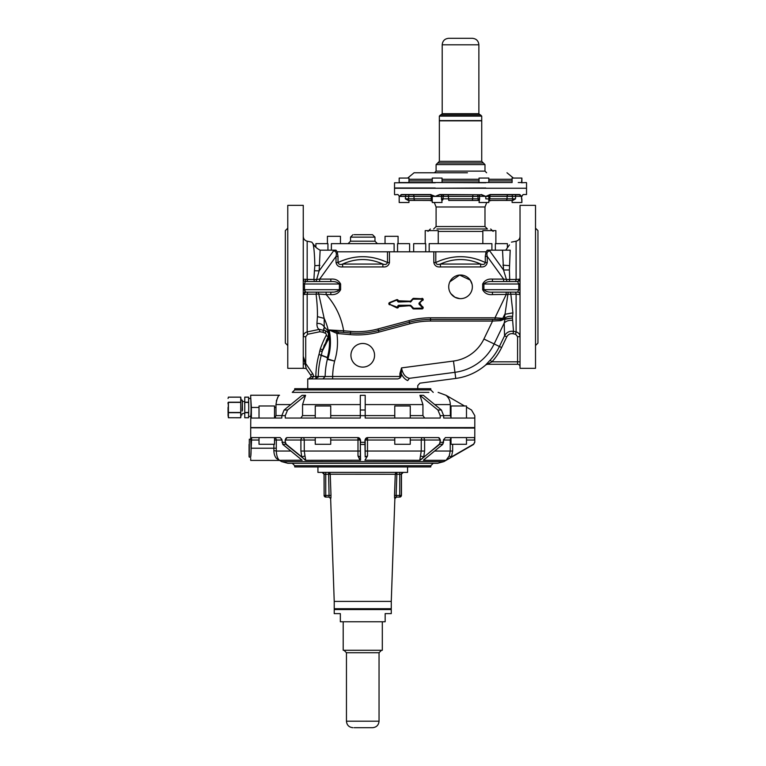 <?xml version="1.0" encoding="UTF-8"?>
<svg xmlns="http://www.w3.org/2000/svg" width="766" height="766" viewBox="0 0 766 766"><rect width="100%" height="100%" fill="white"/><g stroke="black" fill="none" stroke-linecap="round" stroke-linejoin="round"><path stroke-width="1.15" d="M400.407 188.244L399.191 188.244M433.69 182.538L488.813 182.538L488.813 178.057L479.037 178.057L479.037 182.538L442.039 182.538L442.039 178.057L432.263 178.057L432.263 182.538L408.958 182.538L408.958 178.057L399.182 178.057L399.182 182.538L400.407 182.538L399.67 182.72M408.958 200.462L408.958 202.502L399.182 202.502L399.182 196.393L401.757 194.756L400.867 194.756L431.057 194.756L401.537 194.516L399.555 196.393L398.129 194.756C393.686 194.756 393.686 194.756 398.129 194.756L398.157 194.765M405.76 194.756L405.338 198.834L408.259 200.443L432.263 200.462M487.157 188.244L520.669 188.244M435.375 196.335L439.818 194.756L481.268 194.756L485.797 196.383L485.797 198.834L488.813 198.978L488.813 202.502L479.037 202.502L479.573 198.834L478.003 198.834L478.003 196.393L472.689 196.393L473.043 194.756L476.586 194.756A1.628 1.408 -90 0 1 478.003 196.393L479.688 196.24A1.628 1.408 90 0 0 478.29 194.756L476.586 194.756M505.684 200.462A1.628 1.379 90 0 0 507.063 198.834L507.063 196.393L489.886 196.393A1.628 0.871 -90 0 1 490.757 194.756L519.319 194.756L521.522 196.383L515.738 196.24L515.489 198.834L512.818 200.443L488.813 200.462L489.886 198.834L489.886 196.393L485.807 196.393L490.135 194.516L485.807 196.393L481.326 194.516L485.807 196.393L479.688 196.24M479.573 196.393L479.573 198.834M436.84 182.538L485.759 182.768M521.885 188.244L526.299 188.244M526.299 182.538L521.522 182.777L521.895 178.057L512.109 178.057L512.109 182.538L488.813 182.538M515.738 196.24L515.317 194.756L519.539 194.516L521.522 196.393L521.895 202.502L512.109 202.502L512.109 200.462L512.636 200.462M521.895 198.93L521.895 202.502M436.84 188.244L485.797 187.996M442.039 182.538L440.603 182.538M448.752 200.462L479.037 200.462L448.752 200.462L448.397 196.393L443.083 196.393A1.628 1.408 -90 0 1 444.491 194.756L442.796 194.756A1.628 1.408 -90 0 0 441.379 196.393L442.039 202.502L432.263 202.502L432.263 201.046L429.573 200.462M442.039 200.137L443.083 198.834L441.379 198.834L441.896 200.443M488.813 200.462L491.504 200.462L488.813 201.046L488.813 202.502M415.392 200.462A1.628 1.379 -90 0 1 414.013 198.834L414.013 196.393L431.191 196.393A1.628 0.871 90 0 0 430.32 194.756L435.28 196.393L438.861 194.861M430.32 194.756L412.635 194.756A1.628 1.379 -90 0 1 414.013 196.393L408.613 196.393L408.613 198.834L431.191 198.834A1.628 0.871 90 0 0 432.062 200.462M508.442 194.756L512.042 194.756L512.464 196.393L507.063 196.393A1.628 1.379 90 0 1 508.442 194.756M517.174 194.756L515.777 194.756M439.741 194.516L481.249 194.756M484.983 226.544L484.983 206.983L436.093 206.983L436.093 226.544L484.983 226.544L487.425 228.986L436.936 228.986M490.029 194.756L488.823 196.393L488.823 198.834L512.464 198.834L512.464 196.393L515.489 196.393M515.317 194.756L512.042 194.756M519.319 194.756L520.21 194.756L519.319 194.756M445.869 228.986L486.994 228.986M495.343 250.176L495.343 243.655L507.389 243.655L507.389 247.763M413.678 251.803L413.678 243.655L425.733 243.655L425.733 251.803M429.171 251.803L429.171 243.655L491.906 243.655L491.906 250.176M442.039 200.405A1.628 1.408 -90 0 0 443.083 198.834L443.083 196.393L435.28 196.393L431.057 194.756M521.522 196.393L523.188 194.516L521.522 196.393L521.522 198.834M319.652 279.102L330.835 279.102L330.835 281.543L319.652 281.543L319.652 279.102L316.645 279.494L319.652 279.102L336.025 256.428L338.007 256.428L337.222 251.803L433.815 251.803L433.815 262.527L435.797 262.527C436.208 264.394 437.75 264.892 440.421 264.05L440.421 266.932L480.655 266.932L480.655 264.05C483.327 264.892 484.868 264.385 485.28 262.527C468.782 254.752 452.285 254.752 435.797 262.527L435.797 251.803L433.815 251.803M435.797 251.803L486.065 251.803L485.28 256.428L487.262 256.428C486.372 253.115 487.195 251.277 489.742 250.903L503.53 270.005L506.422 279.466L503.635 279.102L503.635 281.543L492.452 281.543C488.679 281.294 485.835 282.108 483.892 283.995L518.802 283.995L517.577 281.543L492.452 281.543L492.452 279.102C487.885 278.719 484.629 280.346 482.676 283.995L483.892 283.995L483.892 289.692C485.826 291.578 488.679 292.392 492.452 292.143L492.452 294.584L507.839 294.403L506.173 294.584L494.999 317.804L494.999 319.441L501.529 319.432L502.755 318.436L499.815 318.196M425.207 243.655L425.207 230.614L438.248 230.614L438.248 243.655M495.87 243.655L495.87 230.614L482.829 230.614L482.829 243.655M394.777 194.756L397.889 194.516L399.555 196.393L408.613 196.393L409.034 194.756M337.222 251.803L336.015 250.176L333.545 250.903L319.135 270.867L320.14 250.176L336.015 250.176M320.14 250.176C316.684 248.366 314.299 246.221 313.007 243.732L312.988 243.722C311.427 241.606 311.427 241.606 313.007 243.732L315.889 247.294L315.889 243.655L327.944 243.655L327.944 250.176M387.491 251.803L387.491 262.527C370.993 254.752 354.505 254.752 338.007 262.527C338.725 264.452 340.267 264.95 342.632 264.05L342.632 266.932L382.866 266.932L382.866 264.05C385.241 264.95 386.782 264.442 387.491 262.527L389.473 262.527L389.473 251.803M505.732 250.176L509.428 244.909M486.065 251.803L487.272 250.176L502.525 250.176L503.53 270.005L509.4 269.967L509.716 279.494L516.112 279.485L506.422 279.466L506.929 281.543L515.623 281.543L516.112 279.485L520.028 279.102L517.577 281.543M409.609 251.803L409.609 243.655L397.554 243.655L397.554 251.803M331.381 250.176L331.381 243.655L394.117 243.655L394.117 251.803M398.081 243.655L398.081 236.321L385.039 236.321L385.039 243.655M327.417 243.655L327.417 236.321L340.458 236.321L340.458 243.655M394.528 194.516L394.528 188.244L526.539 188.244L526.539 194.516L523.188 194.516M331.63 292.133L332.913 292.066M335.632 291.722L337.873 291.09M495.267 317.833L430.521 317.804A83.121 83.121 0 0 0 409.006 320.638L378.04 328.94A79.856 79.856 0 0 1 350.589 331.372L343.628 330.778L343.494 332.396L350.455 332.99L338.524 331.975L329.102 329.964L343.628 330.778A70.721 70.721 0 0 0 326.144 294.584L318.752 294.048L324.181 318.407L317.44 316.617C317.564 310.364 317.114 302.886 316.09 294.182L307.176 294.201L307.664 292.143L305.711 292.143L330.835 292.143L318.254 292.143L318.752 294.048L316.09 294.182L316.578 292.143L306.505 292.143M326.144 292.143L326.144 294.584L326.144 292.143L330.835 292.143L330.835 294.584C335.403 294.967 338.658 293.34 340.611 289.692L340.611 283.995C338.658 280.346 335.403 278.719 330.835 279.102M331.075 330.06L329.61 329.983M328.47 331.142L329.782 334.005M472.057 284.205L470.219 280.069L459.6 275.061L449.853 281.802M459.734 298.635L454.918 297.237M454.899 297.227L450.868 293.637M314.855 265.543L314.845 265.706C314.596 254.628 313.983 247.303 313.007 243.732M303.824 279.284L313.907 279.494L307.176 279.485L307.664 281.543L306.505 281.543M338.007 256.428L338.007 262.527L336.025 262.527L336.025 256.428C336.877 252.952 336.054 251.114 333.545 250.903M323.597 328.662L323.941 330.069L324.219 326.977L324.181 318.407A55.669 55.669 0 0 1 328.375 331.027L324.219 326.977L328.375 331.027C329.897 332.932 330.203 335.01 329.294 337.27A55.669 55.669 0 0 1 327.36 357.492L327.877 359.005L334.618 361.102A73.325 73.325 0 0 0 332.635 376.479L318.263 376.527L315.831 378.921L315.831 376.479A90.12 90.12 0 0 1 318.962 354.495L321.318 355.137L322.18 351.403L329.294 337.27L327.81 340.717L328.729 335.374L329.294 337.27M378.04 328.94L378.461 330.51L409.427 322.218L378.461 330.51A81.493 81.493 0 0 1 350.455 332.99L350.589 331.372M430.521 317.804L430.521 319.441A81.493 81.493 0 0 0 409.427 322.218A81.493 81.493 0 0 1 430.521 319.441L494.999 319.441M494.999 317.804L504.401 318.455L508.222 292.143L492.452 292.143L517.577 292.143L515.623 292.143L517.577 292.143L518.802 289.692L482.676 289.692C484.629 293.34 487.885 294.967 492.452 294.584M515.623 292.143L516.112 294.201L510.845 294.192L510.357 292.143L515.623 292.143L506.173 292.143L506.173 294.584M485.28 256.428L485.28 262.527L487.262 262.527L487.262 256.428L503.635 279.102L492.452 279.102M314.433 270.743L313.907 279.494L316.645 279.494L319.135 270.867L314.433 270.743L314.845 265.706L319.872 265.333M340.611 283.995L339.395 283.995C337.452 282.108 334.608 281.294 330.835 281.543L305.711 281.543A2.442 2.442 0 0 1 303.259 279.102L303.614 280.356M330.835 292.143C334.608 292.392 337.452 291.578 339.395 289.692L340.611 289.692M422.535 300.138A0.814 0.814 0 0 0 422.669 299.171A0.814 0.814 0 0 1 422.535 300.138L419.615 303.068A0.814 0.814 0 0 0 419.615 304.217L422.535 307.137L421.961 308.124L413.094 308.296L410.72 305.921L412.807 308.583L410.72 305.921A0.814 0.814 0 0 0 410.145 305.682L398.521 306.563A1.226 1.226 0 0 1 396.836 307.884L389.731 304.408L396.836 307.884M389.597 302.532L389.75 302.905A0.814 0.814 0 0 0 389.741 302.915A0.814 0.814 0 0 1 389.75 302.905L396.616 299.707L389.597 302.532A1.226 1.226 0 0 0 389.578 304.791M412.807 298.702A1.226 1.226 0 0 1 413.669 298.347L421.961 298.75A0.814 0.814 0 0 1 422.669 299.171A0.814 0.814 0 0 0 421.961 298.75L413.669 298.75A0.814 0.814 0 0 0 413.094 298.989L410.72 301.364A0.814 0.814 0 0 1 410.145 301.603A0.814 0.814 0 0 0 410.72 301.364L412.807 298.702L410.145 301.603L398.703 301.603L410.145 301.201L398.291 300.799A1.226 1.226 0 0 0 396.616 299.707L396.769 300.08A0.814 0.814 0 0 1 397.353 300.071A0.814 0.814 0 0 0 396.769 300.08L389.75 302.905A0.814 0.814 0 0 0 389.731 304.408L396.989 307.511A0.814 0.814 0 0 0 398.119 306.63L398.521 306.563M472.354 286.838A11.816 11.816 0 0 0 460.538 275.023A11.816 11.816 0 0 0 448.723 286.838A11.816 11.816 0 0 0 460.538 298.654A11.816 11.816 0 0 0 472.354 286.838M487.272 250.176L489.742 250.903M502.525 250.176L510.194 250.176L509.4 269.977M433.92 182.538L400.407 182.538M521.895 182.538L521.895 178.057M518.802 283.86L518.802 289.692L520.028 289.692M316.645 279.494L316.099 281.543L319.652 281.543L307.664 281.543M304.562 283.123L305.711 281.543L304.447 281.199M305.711 292.143A2.442 2.442 0 0 0 303.259 294.584L305.711 292.143L304.485 289.692L304.763 291.233M317.21 294.115L318.752 294.048M328.384 333.009L325.78 330.826A4.079 4.079 0 0 0 325.78 330.826L325.138 333.181A1.628 1.628 0 0 1 326.144 335.518A90.455 90.455 0 0 0 320.312 348.97L322.62 349.756L328.298 336.667L328.403 333.057A4.079 4.079 0 0 0 327.341 331.64A4.079 4.079 0 0 1 328.413 333.076M336.877 331.802L335.91 331.668M333.497 331.218L329.342 330.05M506.173 292.143L517.577 292.143A2.442 2.442 0 0 1 520.028 294.584A2.442 2.442 0 0 0 517.577 292.143M483.911 339.022L494.147 343.944A50.872 50.872 0 0 1 454.956 372.314L409.389 378.318C423.253 384.647 423.253 384.647 409.389 378.318L407.694 380.568C421.003 387.127 421.003 387.127 407.694 380.568C405.128 379.486 402.916 377.121 401.058 373.473L399.929 373.473L401.547 367.891L453.472 361.054A39.516 39.516 0 0 0 483.911 339.022L492.557 321.069L430.521 321.069A79.856 79.856 0 0 0 409.848 323.788L378.883 332.09A83.121 83.121 0 0 1 350.311 334.618L338.39 333.603L338.524 331.975L343.494 332.396M338.524 331.975L337.136 331.841L336.896 333.43L329.102 329.964A56.598 56.598 0 0 1 327.877 359.005L327.331 359.359A80.813 80.813 0 0 0 325.148 376.527L322.898 378.921M338.39 333.603L336.896 333.43A63.655 63.655 0 0 1 334.618 361.102L327.331 359.359L327.36 357.492L321.318 355.127A87.688 87.688 0 0 0 318.263 376.527L315.831 376.479L318.139 377.245M507.839 294.403L510.845 294.192L512.914 312.844L504.737 314.309L502.755 318.436M316.099 281.543L314.395 281.543L313.907 279.494M412.807 308.583A1.226 1.226 0 0 0 413.669 308.937L413.669 308.526A0.814 0.814 0 0 1 413.094 308.296A0.814 0.814 0 0 0 413.669 308.526L421.961 308.526A0.814 0.814 0 0 0 422.535 307.137L419.902 303.355M398.923 306.084L410.145 305.27A1.226 1.226 0 0 1 411.007 305.624L413.381 307.999M419.902 303.93L419.328 304.504A1.226 1.226 0 0 1 419.328 302.781L419.615 303.068A0.814 0.814 0 0 0 419.615 304.217L422.822 306.85A1.226 1.226 0 0 1 421.961 308.937L421.961 308.526A0.814 0.814 0 0 0 422.535 307.137M303.336 293.991A2.442 2.442 0 0 1 303.614 293.321M312.308 294.192L316.09 294.182M501.251 319.441L500.418 320.667L501.251 319.441M510.845 294.192L511.841 294.192M304.284 359.34L305.711 363.505L303.259 356.343L306.237 368.609L303.259 368.159L303.259 205.355L287.777 205.355L287.777 368.331L303.786 368.331M303.259 294.584L307.176 294.201L307.176 331.898L319.365 329.39C317.67 328.71 316.865 326.728 316.942 323.434C320.274 323.223 322.706 324.411 324.219 326.977M327.302 357.674L318.962 354.495M322.62 349.756L322.18 351.403L319.786 350.943A46.774 46.774 0 0 1 318.972 354.486M325.78 330.826L319.365 329.39L319.853 331.745L322.745 332.205L323.941 330.069M317.44 316.617L316.942 323.434M512.914 312.844L512.435 317.919L501.529 319.432L500.744 320.648L492.557 321.069L492.557 319.441M520.028 294.584L516.112 294.201L516.112 331.898L513.498 331.362L512.435 317.919L504.976 319.336L504.401 318.455C506.508 316.674 509.275 315.994 512.693 316.406M519.674 280.356A2.442 2.442 0 0 1 518.831 281.199M397.717 306.687L396.989 307.511A0.814 0.814 0 0 0 398.119 306.63A0.814 0.814 0 0 1 398.923 305.682A0.814 0.814 0 0 0 398.119 306.63L397.717 306.687A1.226 1.226 0 0 1 398.923 305.27L410.145 305.27M396.922 300.464L397.889 300.818A0.814 0.814 0 0 0 397.353 300.071A0.814 0.814 0 0 1 397.889 300.818A0.814 0.814 0 0 0 398.703 301.603L398.703 301.603A0.814 0.814 0 0 1 397.889 300.818L398.291 300.799M520.028 247.772L520.028 205.355L535.511 205.355L535.511 368.331L520.028 368.331L520.028 247.772M407.684 178.057L414.09 172.762L467.442 172.762M319.853 331.745L307.664 334.263L307.176 331.898C304.734 332.568 303.432 334.168 303.259 336.686L303.738 334.579M327.838 337.538L326.23 340.803L327.838 337.538M324.535 344.652L323.865 346.328L324.535 344.652M520.028 336.686C519.855 334.168 518.553 332.568 516.112 331.898C518.553 332.568 519.855 334.168 520.028 336.686L517.577 336.686L517.577 364.262A2.442 2.442 0 0 1 520.028 366.703A2.442 2.442 0 0 0 517.577 364.262L487.358 364.262L491.954 361.811L490.125 360.202M303.259 368.159L306.237 368.609L310.67 375.101A2.442 2.442 0 0 1 311.101 376.479A2.442 2.442 0 0 0 310.67 375.101L306.237 368.609L305.222 363.84L305.711 363.505L305.711 336.686L303.259 336.686M305.222 363.84L303.259 364.061L305.222 363.84M287.777 342.191L287.777 339.74M287.777 231.495L287.777 233.946M287.777 267.363L287.777 261.484M287.777 312.202L287.777 306.314M307.74 388.707L307.74 378.921L397.822 378.921L399.929 378.098L401.058 376.479L401.547 367.891C402.552 373.703 405.166 377.178 409.389 378.318M504.976 319.336L504.2 323.06L504.564 335.786L506.757 336.839L501.615 347.544L494.147 343.944L504.2 323.06C506.297 320.887 509.112 319.996 512.655 320.389M504.775 318.991L500.744 320.648M350.933 355.29A11.816 11.816 0 0 0 362.749 367.106A11.816 11.816 0 0 0 374.564 355.29A11.816 11.816 0 0 0 362.749 343.474A11.816 11.816 0 0 0 350.933 355.29M328.671 333.832A4.079 4.079 0 0 0 328.48 333.22A4.079 4.079 0 0 1 328.671 333.832M328.317 336.628A4.079 4.079 0 0 0 328.777 334.656A4.079 4.079 0 0 1 328.317 336.628M516.112 331.898L515.623 334.263L513.009 333.727L513.498 331.362C509.514 330.807 506.537 332.281 504.564 335.786L499.413 346.481A56.713 56.713 0 0 1 490.163 360.173L485.759 364.855L487.358 364.262M535.511 339.75L535.511 342.191M535.511 306.314L535.511 312.202M535.511 261.484L535.511 267.363M535.511 231.495L535.511 233.946M354.17 234.693L372.525 234.693L354.17 234.693M486.755 363.764L486.276 364.262M287.777 228.172L285.335 230.614L285.335 343.072L287.777 345.514M311.073 376.815L308.65 378.921C310.843 379.16 312.471 378.347 313.543 376.479L315.831 376.479M535.511 228.172L537.952 230.614L537.952 343.072L535.511 345.514M436.093 164.604L437.721 162.976L483.356 162.976L484.983 164.604L436.093 164.604L436.093 171.124L484.983 171.124L486.611 172.762M308.65 378.921L311.101 376.479L313.543 376.479A4.893 4.893 0 0 0 312.691 373.722L305.711 363.505M294.709 389.923L430.789 389.923L430.789 388.707L294.709 388.707L294.709 389.923L292.258 392.374L428.903 392.374M285.335 302.474L285.335 254.245M481.728 116.126L481.728 120.607L439.349 120.607L439.349 116.126L440.574 114.9L480.502 114.9L481.728 116.126L439.349 116.126M275.559 416.991L274.506 417.843L276.009 415.593L275.961 404.592C276.88 398.722 278.068 395.591 279.523 395.227L250.702 395.227L250.702 398.282M278.001 397.047L276.315 400.963M275.961 404.572L290.754 404.592M259.023 407.445L251.372 407.445L250.702 397.257M466.484 407.11L471.511 410.011L474.796 415.66L474.767 418.045L443.686 418.045L443.686 415.66L441.388 410.011L423.387 395.323L419.931 395.323L423.387 395.323M443.686 415.593L450.312 415.593L451.002 417.288M365.19 415.66L360.307 415.66L360.307 395.323L365.19 395.323L365.19 418.045L440.23 418.045L440.23 415.66L437.922 410.011L441.388 410.011M360.307 415.66L360.307 418.045L285.268 418.045L285.268 415.66L281.811 415.66L281.811 418.045L251.372 418.045L251.372 407.445M474.796 415.66L474.796 427.572L250.702 427.572L250.788 415.488C251.545 410.317 250.472 393.236 250.788 399.402M410.25 415.593L422.937 415.593L424.67 418.045M365.19 415.593L394.768 415.593M360.307 404.592L302.56 404.592L302.56 415.593L300.827 418.045M360.307 415.593L330.73 415.593M281.811 415.66L284.119 410.011L287.576 410.011L285.268 415.66M442.202 113.674L478.874 113.674L478.874 44.821L442.202 44.821L442.202 113.674L440.977 114.9L469.912 114.9M460.864 427.821L264.634 427.821L474.796 427.572M451.002 418.045L451.002 405.98L466.484 405.98L466.484 418.045M250.702 427.572L264.634 427.821M394.768 418.045L394.768 405.98L410.25 405.98L410.25 418.045M315.247 418.045L315.247 405.98L330.73 405.98L330.73 418.045M259.023 418.045L259.023 405.98L274.506 405.98L274.506 418.045M279.418 460.318L276.641 458.575L279.523 460.318L302.149 460.203L282.845 444.452L281.811 439.368L280.145 437.597L251.669 437.597L250.788 456.239C251.545 451.069 250.472 433.977 250.788 440.144M295.714 437.597L287.049 437.597L285.096 440.038L285.44 442.327L285.096 440.038M287.049 437.597L357.866 437.597L360.547 440.038L360.307 442.327L360.307 440.038A2.442 2.442 90 0 0 357.856 437.597A2.442 2.442 0 0 1 360.307 440.038A2.442 2.442 0 0 0 357.856 437.597L357.866 437.606M420.505 455.952L423.722 456.938L424.603 451.04L424.603 440.038L421.243 439.866A2.442 1.628 90 0 0 421.243 440.038L421.243 451.04L419.768 460.318L364.951 460.203L367.517 455.952L365.19 456.938L365.19 440.038A2.442 2.442 0 0 1 367.642 437.597L364.951 440.038L364.951 444.452L364.951 442.327L360.547 442.327L360.547 440.038M394.768 440.038L367.508 440.038L367.642 437.597L438.449 437.597L440.402 440.038L439.54 444.452L419.768 460.318M474.69 437.597L474.776 440.038L474.69 437.597L445.362 437.597L443.524 440.038L443.686 439.368L443.591 440.038L450.226 440.038A2.442 2.442 90 0 1 451.002 438.257M442.202 44.821C442.585 40.857 444.759 38.683 448.723 38.3L472.354 38.3C476.308 38.683 478.482 40.857 478.874 44.821M280.145 437.597L274.506 437.597L274.506 444.28L259.023 444.28L259.023 437.597M276.641 458.575C274.908 456.833 273.979 454.161 273.864 450.571L273.902 444.28M426.269 457.857L423.541 460.318L446.051 460.318L473.551 444.452L474.776 442.327L473.58 444.452L443.82 461.63L281.687 461.63L279.58 460.414L250.702 460.414L250.702 458.374M429.783 437.597L438.449 437.597M445.362 437.597L451.002 437.597L451.002 444.28L466.484 444.28L466.484 437.597M422.755 437.606A2.442 1.628 -90 0 1 422.87 437.597A2.442 1.733 -90 0 1 424.603 440.038L440.067 440.038L440.067 442.327L443.524 442.327L442.662 444.452L423.359 460.203M365.19 456.938L364.951 444.452L360.547 444.452L360.307 442.327L360.547 460.203L305.73 460.318L285.957 444.452L285.096 442.327L281.974 442.327M248.586 402.198L248.749 407.445L248.586 397.171L244.756 397.171L244.756 402.198L248.586 402.198L248.586 398.32M244.756 402.198L244.756 417.757L248.586 417.757L248.749 407.445L248.586 416.57M273.864 450.571L276.277 451.04L276.315 440.038A2.442 2.413 90 0 0 274.506 437.673M279.523 460.318C277.675 458.92 276.593 455.827 276.277 451.04L290.879 451.04M394.768 437.597L394.768 444.28L410.25 444.28L410.25 437.597M360.087 460.318L357.981 455.952L360.307 456.938L360.307 444.232M315.247 437.597L315.247 444.28L330.73 444.28L330.73 437.597M300.023 458.47L302.149 460.203M299.238 457.857L301.967 460.318M287.164 437.597A2.442 1.733 -90 0 0 285.44 440.038L300.904 440.038L300.904 451.04L301.775 456.938L305.261 460.203M282.759 444.232L286.216 444.232L301.775 456.938L305.002 455.952L305.73 460.318M357.981 455.952L357.99 451.04L304.265 451.04L305.002 455.952M360.307 456.938L360.547 460.203M367.517 455.952L367.508 440.038L364.951 440.038M440.067 442.327L439.282 444.232L420.237 460.203M425.475 458.47L424.153 459.59M446.252 460.203L451.423 456.938L449.192 455.952L446.051 460.318M449.192 455.952L450.226 451.04L434.619 451.04M248.586 402.409L244.756 402.409L244.593 403.778M249.074 456.708L249.074 444.404M249.074 451.978L249.074 455.847M430.789 465.709L294.709 465.709L294.709 466.934L430.789 466.934L430.789 465.709L433.24 463.267L424.613 463.267M242.142 411.112L242.305 403.778M407.158 466.934L318.34 466.934M407.569 472.392L317.928 472.392L407.569 472.392L407.569 467.346M228.402 412.481L228.402 417.748L240.725 417.757L240.725 397.133L228.412 397.133L228.048 398.483L228.402 397.171L240.735 397.171L241.089 399.68L240.735 402.198L228.402 402.198L228.402 412.481L240.735 412.481L240.735 402.198M403.002 472.641L401.374 474.269A1.628 1.628 90 0 1 403.002 472.641M240.735 417.729L241.089 415.21L240.735 417.729L228.402 417.729L228.048 415.316M241.089 415.21L240.735 412.481M394.959 497.957A1.628 1.628 -90 0 1 396.395 497.086L394.777 498.656L394.509 495.401L395.266 474.211A1.628 1.609 90 0 1 396.865 472.641L396.865 474.269L395.323 473.828M228.048 415.21L228.402 402.198M330.73 498.656L330.989 495.401L325.751 495.458L325.751 474.269L328.633 474.269L329.102 497.086L330.73 498.656L329.102 497.086L325.674 497.086L329.016 497.086L330.73 498.656M330.989 496.828L330.902 497.957M330.644 498.656L334.225 601.396L391.273 601.396L394.863 498.656L396.491 497.086M394.509 496.828L394.605 497.957M395.266 474.211L394.509 495.401L396.118 495.458L396.865 474.269L330.242 474.211A1.628 1.609 90 0 0 328.633 472.641L328.633 474.269L329.035 472.689M396.865 474.269L401.374 474.269L401.374 495.458A1.628 1.628 90 0 1 399.747 497.086L396.395 497.086L396.118 495.458L399.747 495.458L399.747 472.641M228.048 412.338L228.048 407.435M228.048 403.912L228.048 402.562M284.119 410.011L302.11 395.323L305.567 395.323L302.56 404.592L305.567 395.323L287.576 410.011M422.937 415.593L422.937 404.592L419.931 395.323L437.922 410.011M446.09 395.323L464.522 405.98L446.09 395.323L438.123 392.374M450.312 415.593L450.312 404.592C450.245 400.886 448.828 397.793 446.061 395.323M365.19 404.592L422.937 404.592L419.931 395.323M281.687 461.63L287.796 463.267L437.702 463.267L296.969 463.267M305.711 279.437L305.711 281.543M385.164 621.762L340.343 621.762L340.343 613.614L334.225 613.614L334.225 609.545L391.273 609.545L391.273 613.614L385.164 613.614L385.164 621.762M343.197 621.762L343.197 650.286L382.311 650.286L382.311 621.762M354.17 727.7L372.525 727.7L354.17 727.7M408.259 200.443L408.613 198.834L405.338 198.834M435.28 196.393L431.191 196.393L431.191 198.834L432.263 198.834M443.083 198.834L472.689 198.834L472.325 200.462M479.037 200.405A1.628 1.408 -90 0 1 478.003 198.834L472.689 198.834L472.689 196.393L448.397 196.393L448.033 194.756M512.818 200.443L512.464 198.834L515.489 198.834M488.813 198.978L485.797 198.834M430.942 194.516L401.537 194.516M519.539 194.516L490.135 194.516M482.829 231.428L438.248 231.428M326.144 294.584L330.835 294.584M482.676 289.692L482.676 283.995M480.655 266.932C484.256 267.257 486.458 265.792 487.262 262.527M433.815 262.527C434.619 265.792 436.821 267.257 440.421 266.932M382.866 266.932C386.466 267.257 388.668 265.792 389.473 262.527M336.025 262.527C336.829 265.792 339.032 267.257 342.632 266.932M413.669 308.937L421.961 308.937M411.007 305.624L410.72 305.921A0.814 0.814 0 0 0 410.71 305.912L410.145 306.084M422.822 300.435A1.226 1.226 0 0 0 421.961 298.347L422.248 299.851L419.328 302.781M307.176 279.485L307.176 241.194C304.744 240.514 303.432 238.925 303.259 236.397M382.866 264.05C369.461 258.056 356.046 258.056 342.632 264.05L382.866 264.05M409.006 320.638L409.427 322.218A81.493 81.493 0 0 1 430.521 319.441L430.521 321.069M480.655 264.05L440.421 264.05C453.836 258.056 467.241 258.056 480.655 264.05M339.395 283.995L339.395 289.692L304.485 289.692L304.485 283.995L339.395 283.995M413.669 298.347L413.669 298.75A0.814 0.814 0 0 0 413.094 298.989L411.007 301.651L410.432 301.076M511.468 242.133L516.112 241.194L516.112 279.485M435.28 182.777L394.528 182.777L394.528 187.996L435.28 187.996M410.72 305.921L410.72 305.921A0.814 0.814 0 0 0 410.145 305.682M389.75 302.905L389.741 302.915A0.814 0.814 0 0 0 389.731 304.408L397.152 307.128M509.122 265.639L502.889 265.132M374.976 241.204L374.976 237.134L350.531 237.134L350.531 241.204L374.976 241.204L377.418 243.655M408.958 180.91L432.263 180.91M442.039 180.91L479.037 180.91M488.813 180.91L512.109 180.91M332.635 378.921L332.635 376.479L399.929 376.479L399.929 373.473M350.455 332.99L350.311 334.618A83.121 83.121 0 0 0 378.883 332.09L378.461 330.51M409.848 323.788L409.427 322.218M520.028 283.995L518.802 283.995M509.716 279.494L509.227 281.543M303.259 283.995L304.485 283.995M303.259 289.692L304.485 289.692M419.328 304.504L422.248 307.425L421.961 308.526M389.894 304.035L389.904 303.288M410.145 301.603L398.703 302.015A1.226 1.226 0 0 1 397.477 300.827M411.007 301.651A1.226 1.226 0 0 1 410.145 302.015M413.381 299.276L413.669 298.75M413.669 299.161L421.961 299.161M512.109 179.273L488.813 179.273M479.037 179.273L442.039 179.273M432.263 179.273L408.958 179.273M401.058 376.479L399.929 376.479L399.929 378.098M487.425 364.262L485.826 364.865C477.132 372.343 467.116 376.872 455.76 378.433L453.472 361.054M320.312 348.97L319.786 350.943M325.138 333.181L322.745 332.205M307.664 334.263L305.711 336.686M326.144 335.518L328.298 336.667M520.028 361.811L491.954 361.811A59.154 59.154 0 0 0 501.615 347.544M520.028 366.703A2.442 2.442 0 0 0 517.577 364.262M310.67 375.101L312.691 373.722M513.009 333.727C510.204 333.344 508.126 334.378 506.757 336.839M515.623 334.263L517.577 336.686M481.728 161.348L481.728 120.846L439.349 120.846L439.349 161.348L481.728 161.348L483.356 162.976M276.009 407.445L274.506 407.445M471.511 410.011L466.484 407.091M440.23 415.66L443.686 415.66M360.307 410.011L365.19 410.011M302.56 415.593L315.247 415.593M276.009 415.593L281.811 415.593M474.776 442.327L474.796 428.06L250.951 427.821M443.524 442.327L443.524 440.038M259.023 440.038L251.372 440.038M251.372 448.196L276.315 448.196M473.58 444.452L474.527 442.327M466.484 440.038L474.527 440.038L474.527 437.597M442.738 444.232L439.282 444.232M438.334 437.597A2.442 1.733 90 0 1 440.067 440.038L440.402 440.038M274.506 440.038L281.974 440.038M276.315 439.875L275.827 438.564M451.002 440.038L450.226 440.038L450.226 451.04L452.658 451.04L451.423 456.938L473.436 444.232M452.658 451.04L452.658 444.28M421.243 439.866A2.442 1.628 90 0 1 422.87 437.597M424.603 440.038L410.25 440.038M330.73 440.038L357.99 440.038L357.856 437.597M315.247 440.038L304.265 440.038A2.442 1.628 90 0 0 302.742 437.606A2.442 1.628 90 0 0 302.627 437.597A2.442 1.733 90 0 0 300.904 440.038A2.442 1.724 95.8 0 1 302.742 437.606M286.216 444.232L285.44 442.327M244.756 412.481L248.586 412.481M244.756 412.692L248.586 412.692M424.603 451.04L365.19 451.04M451.002 439.923L450.226 439.866M365.19 440.038A2.442 2.442 180 0 1 367.632 437.606M357.99 439.866L360.307 440.038L357.99 440.038L357.99 451.04L360.307 451.04M300.904 440.038L304.265 440.038L304.265 451.04L300.904 451.04M250.721 439.224L249.314 439.224L249.314 457.158L250.721 457.158M244.756 401.374L244.756 413.516M242.468 410.279L242.305 401.374M242.305 400.273L242.305 404.008M325.751 472.641L325.751 474.269L324.047 474.269L322.409 472.641M322.505 472.641A1.628 1.628 -90 0 1 324.123 474.269L324.123 495.458A1.628 1.57 13.8 0 0 325.751 497.029L325.751 497.086A1.628 1.628 90 0 1 324.123 495.458L325.751 495.458L325.751 497.029M228.402 402.409L240.735 402.409M228.402 412.692L240.735 412.692M324.047 474.269L324.123 495.458M330.242 474.211L330.989 495.401L330.242 474.211L328.633 474.269M401.374 495.458L399.747 495.458L401.461 495.458L401.461 474.269M391.273 601.396L391.273 608.721L334.225 608.721L334.369 609.545M399.747 497.086L399.747 495.88M450.312 404.592L434.743 404.592M379.046 652.728L379.046 721.179L346.452 721.179L346.452 652.728L379.046 652.728L381.497 650.286M512.109 200.462L512.109 202.502M484.983 206.983L486.764 202.502M436.093 206.983L434.303 202.502M436.093 226.544L433.642 228.986M432.263 202.502L432.263 196.393L430.626 194.756M522.948 194.756L521.895 196.393M427.945 231.428L430.387 228.986M493.132 231.428L490.69 228.986M311.819 242.133L307.176 241.194M516.112 241.194C518.544 240.514 519.855 238.925 520.028 236.397M350.531 241.204L348.08 243.655M518.247 182.538L521.292 182.538M513.392 178.057L506.987 172.762M350.531 237.134L352.973 234.693M374.976 237.134L372.525 234.693M484.983 164.604L484.983 171.124M417.757 388.707L417.757 385.585L419.883 383.163L455.76 378.442M436.093 171.124L434.456 172.762M439.349 161.348L437.721 162.976M478.874 113.674L480.09 114.9M250.702 439.023L250.702 428.06M250.721 398.483L248.749 398.483M250.721 416.407L248.749 416.407M424.144 459.59L442.719 444.424L443.591 440.038M281.907 440.038L282.778 444.424L301.354 459.59M244.756 397.133L248.586 397.133M244.756 417.757L248.586 417.757M244.593 413.353L242.305 413.516M244.593 401.537L242.468 401.537M317.928 472.392L317.928 467.346M242.142 400.111L241.089 400.111M242.142 414.779L241.089 414.779M324.047 495.458L325.674 497.086M334.225 601.396L334.225 608.721M401.461 495.458L399.823 497.086M391.273 608.721L391.129 609.545M526.539 182.777L526.539 187.996M443.82 461.63L437.702 463.267M294.709 465.709L292.258 463.267M430.789 389.923L433.24 392.374M346.452 652.728L344.011 650.286M379.046 721.179C378.663 725.143 376.489 727.317 372.525 727.7M346.452 721.179C346.835 725.143 349.009 727.317 352.973 727.7"/></g></svg>
